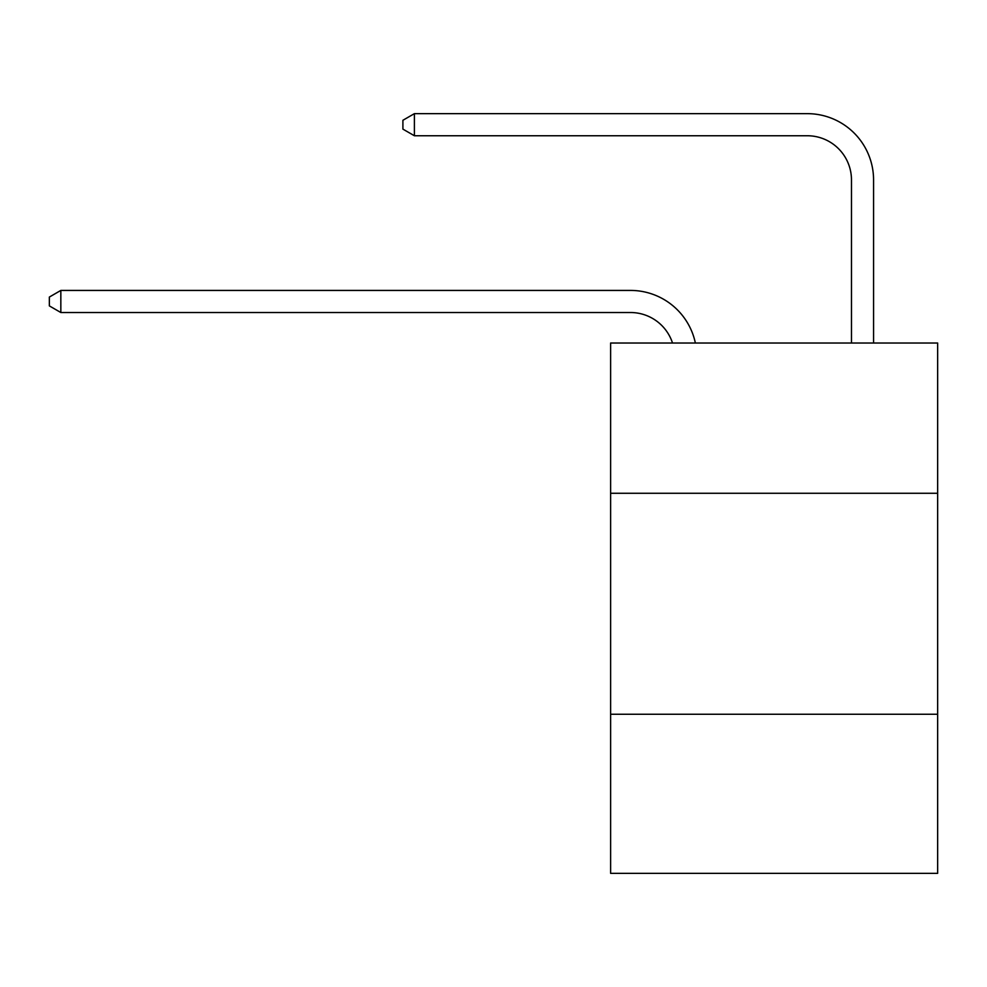 <?xml version="1.0" encoding="UTF-8"?>
<svg xmlns="http://www.w3.org/2000/svg" width="987" height="987" viewBox="0 0 987 987"><rect width="100%" height="100%" fill="white"/><g stroke="black" fill="none" stroke-linecap="round" stroke-linejoin="round"><path stroke-width="1.48" d="M937.65 493.278L937.65 343.02L610.62 343.02L610.62 493.278L937.65 493.278L937.65 873.347L610.62 873.347L610.62 493.278M937.65 714.255L610.62 714.255M630.496 312.521A44.193 44.193 -30.9 0 1 672.517 343.02A44.193 44.193 -30.9 0 0 630.496 312.521A44.193 44.193 -30.9 0 1 672.517 343.02A44.193 44.193 -30.9 0 0 630.496 312.521A44.193 44.193 -30.9 0 1 672.517 343.02A44.193 44.193 -30.9 0 0 630.496 312.521A44.193 44.193 -30.9 0 1 672.517 343.02A44.193 44.193 -30.9 0 0 630.496 312.521A44.193 44.193 -30.9 0 1 672.517 343.02A44.193 44.193 -30.9 0 0 630.496 312.521A44.193 44.193 -30.9 0 1 672.517 343.02A44.193 44.193 -30.9 0 0 630.496 312.521A44.193 44.193 -30.9 0 1 672.517 343.02A44.193 44.193 -30.9 0 0 630.496 312.521A44.193 44.193 -30.9 0 1 672.517 343.02A44.193 44.193 -30.9 0 0 630.496 312.521A44.193 44.193 -30.9 0 1 672.517 343.02A44.193 44.193 -30.9 0 0 630.496 312.521A44.193 44.193 -30.9 0 1 672.517 343.02A44.193 44.193 -30.9 0 0 630.496 312.521A44.193 44.193 -30.9 0 1 672.517 343.02A44.193 44.193 -30.9 0 0 630.496 312.521A44.193 44.193 -30.9 0 1 672.517 343.02A44.193 44.193 -30.9 0 0 630.496 312.521A44.193 44.193 -30.9 0 1 672.517 343.02A44.193 44.193 -30.9 0 0 630.496 312.521A44.193 44.193 -30.9 0 1 672.517 343.02A44.193 44.193 -30.9 0 0 630.496 312.521A44.193 44.193 -30.9 0 1 672.517 343.02A44.193 44.193 -30.9 0 0 630.496 312.521A44.193 44.193 -30.9 0 1 672.517 343.02A44.193 44.193 -30.9 0 0 630.496 312.521A44.193 44.193 -30.9 0 1 672.517 343.02A44.193 44.193 -30.9 0 0 630.496 312.521A44.193 44.193 -30.9 0 1 672.517 343.02A44.193 44.193 -30.9 0 0 630.496 312.521A44.193 44.193 -30.9 0 1 672.517 343.02A44.193 44.193 -30.9 0 0 630.496 312.521A44.193 44.193 -30.9 0 1 672.517 343.02A44.193 44.193 -30.9 0 0 630.496 312.521A44.193 44.193 -30.9 0 1 672.517 343.02A44.193 44.193 -30.9 0 0 630.496 312.521A44.193 44.193 -30.9 0 1 672.517 343.02A44.193 44.193 -30.9 0 0 630.496 312.521A44.193 44.193 -30.9 0 1 672.517 343.02A44.193 44.193 -30.9 0 0 630.496 312.521A44.193 44.193 -30.9 0 1 672.517 343.02A44.193 44.193 -30.9 0 0 630.496 312.521A44.193 44.193 -30.9 0 1 672.517 343.02A44.193 44.193 -30.9 0 0 630.496 312.521A44.193 44.193 -30.9 0 1 672.517 343.02A44.193 44.193 -30.9 0 0 630.496 312.521A44.193 44.193 -30.9 0 1 672.517 343.02A44.193 44.193 -30.9 0 0 630.496 312.521A44.193 44.193 -30.9 0 1 672.517 343.02A44.193 44.193 -17.3 0 0 630.496 312.521L60.836 312.521L49.35 305.896L49.35 297.062L60.836 290.425L630.496 290.425A66.289 66.289 149.1 0 1 695.366 343.02M851.473 343.02L851.473 179.942A44.193 44.193 12.8 0 0 807.28 135.75L414.392 135.75L402.906 129.124L402.906 120.278L414.392 113.653L807.28 113.653A66.289 66.289 46.3 0 1 873.569 179.942L873.569 343.02M851.473 179.942A44.193 44.193 -133.7 0 0 807.28 135.75A44.193 44.193 -133.7 0 1 851.473 179.942A44.193 44.193 -133.7 0 0 807.28 135.75A44.193 44.193 -133.7 0 1 851.473 179.942A44.193 44.193 -133.7 0 0 807.28 135.75A44.193 44.193 -133.7 0 1 851.473 179.942A44.193 44.193 -133.7 0 0 807.28 135.75A44.193 44.193 -133.7 0 1 851.473 179.942A44.193 44.193 -133.7 0 0 807.28 135.75A44.193 44.193 -133.7 0 1 851.473 179.942A44.193 44.193 -133.7 0 0 807.28 135.75A44.193 44.193 -133.7 0 1 851.473 179.942A44.193 44.193 -133.7 0 0 807.28 135.75A44.193 44.193 -133.7 0 1 851.473 179.942A44.193 44.193 -133.7 0 0 807.28 135.75A44.193 44.193 -133.7 0 1 851.473 179.942A44.193 44.193 -133.7 0 0 807.28 135.75A44.193 44.193 -133.7 0 1 851.473 179.942A44.193 44.193 -133.7 0 0 807.28 135.75A44.193 44.193 -133.7 0 1 851.473 179.942A44.193 44.193 -133.7 0 0 807.28 135.75A44.193 44.193 -133.7 0 1 851.473 179.942A44.193 44.193 -133.7 0 0 807.28 135.75A44.193 44.193 -133.7 0 1 851.473 179.942A44.193 44.193 -133.7 0 0 807.28 135.75A44.193 44.193 -133.7 0 1 851.473 179.942A44.193 44.193 -133.7 0 0 807.28 135.75A44.193 44.193 -133.7 0 1 851.473 179.942A44.193 44.193 -133.7 0 0 807.28 135.75A44.193 44.193 -133.7 0 1 851.473 179.942A44.193 44.193 -133.7 0 0 807.28 135.75A44.193 44.193 -133.7 0 1 851.473 179.942A44.193 44.193 -133.7 0 0 807.28 135.75A44.193 44.193 -133.7 0 1 851.473 179.942A44.193 44.193 -133.7 0 0 807.28 135.75A44.193 44.193 -133.7 0 1 851.473 179.942A44.193 44.193 -133.7 0 0 807.28 135.75A44.193 44.193 -133.7 0 1 851.473 179.942A44.193 44.193 -133.7 0 0 807.28 135.75A44.193 44.193 -133.7 0 1 851.473 179.942A44.193 44.193 -133.7 0 0 807.28 135.75A44.193 44.193 -133.7 0 1 851.473 179.942A44.193 44.193 -133.7 0 0 807.28 135.75A44.193 44.193 -133.7 0 1 851.473 179.942A44.193 44.193 -133.7 0 0 807.28 135.75A44.193 44.193 -133.7 0 1 851.473 179.942A44.193 44.193 -133.7 0 0 807.28 135.75A44.193 44.193 -133.7 0 1 851.473 179.942A44.193 44.193 -133.7 0 0 807.28 135.75A44.193 44.193 -133.7 0 1 851.473 179.942A44.193 44.193 -133.7 0 0 807.28 135.75A44.193 44.193 -133.7 0 1 851.473 179.942A44.193 44.193 -133.7 0 0 807.28 135.75A44.193 44.193 -133.7 0 1 851.473 179.942A44.193 44.193 -133.7 0 0 807.28 135.75M60.836 290.425L60.836 312.521M414.392 113.653L414.392 135.75"/></g></svg>
